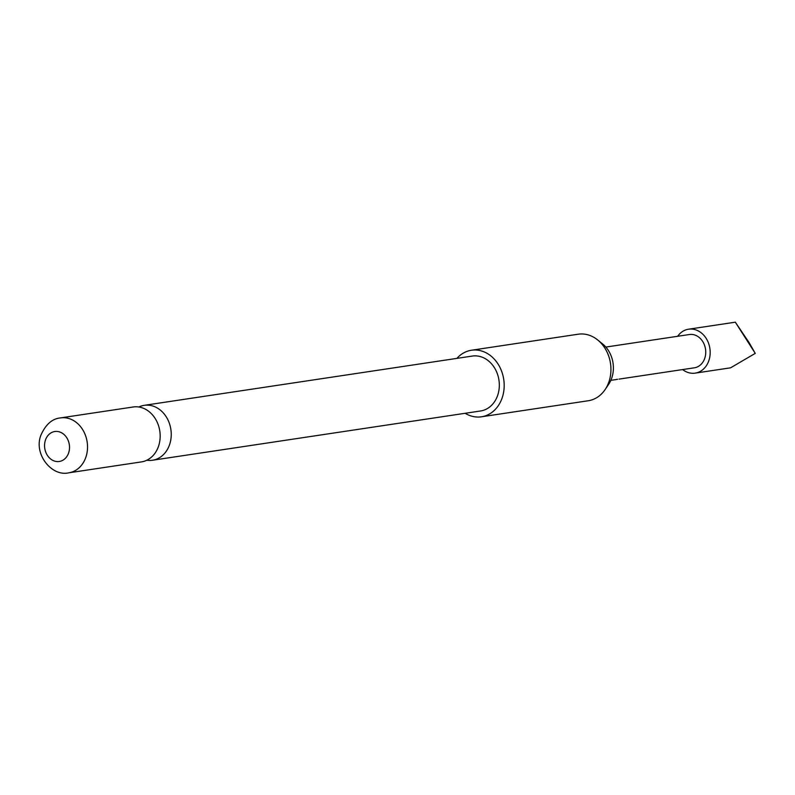<?xml version="1.0" encoding="UTF-8"?>
<svg xmlns="http://www.w3.org/2000/svg" width="795" height="795" viewBox="0 0 795 795"><rect width="100%" height="100%" fill="white"/><g stroke="black" fill="none" stroke-linecap="round" stroke-linejoin="round"><path stroke-width="1.19" d="M617.586 379.295L616.542 379.414M146.827 460.226A27.765 22.757 -98.5 0 0 152.491 460.245A27.765 22.757 -98.5 0 0 169.713 444.236A27.765 22.757 -98.5 0 0 156.595 407.606A27.765 22.757 -98.5 0 0 144.243 405.331A27.765 22.757 -98.5 0 0 138.837 407.01M677.628 336.295A22.21 18.206 81.5 0 1 688.579 329.2A22.21 18.206 81.5 0 1 698.457 331.018A22.21 18.206 81.5 0 1 710.104 354.52A22.21 18.206 81.5 0 1 695.178 373.133A22.21 18.206 81.5 0 1 685.29 371.315A22.21 18.206 81.5 0 1 682.627 369.566M688.579 329.2L735.335 322.184L755.25 353.378L730.585 367.817L695.178 373.133M605.84 347.067L689.374 334.526A16.824 13.793 81.5 0 1 696.867 335.907A16.824 13.793 81.5 0 1 705.682 353.705A16.824 13.793 81.5 0 1 694.373 367.807L619.027 379.116M597.691 339.962L602.61 343.947A27.378 22.439 81.5 0 1 611.882 377.625A27.378 22.439 81.5 0 1 608.672 384.283L605.134 389.54A33.648 27.587 -98.5 0 0 609.089 381.361A33.648 27.587 -98.5 0 0 597.691 339.962A33.648 27.587 -98.5 0 0 578.213 334.208L471.455 350.237A33.648 27.587 81.5 0 1 497.809 363.673A33.648 27.587 81.5 0 1 502.331 397.391A33.648 27.587 81.5 0 1 481.452 416.799A33.648 27.587 81.5 0 1 465.164 413.291M481.452 416.799L588.211 400.76A33.648 27.587 -98.5 0 0 605.134 389.54M158.642 445.896A27.765 22.757 81.5 0 1 141.411 461.905L68.777 472.816A27.765 22.757 81.5 0 0 85.999 456.807A27.765 22.757 81.5 0 0 82.263 428.992A27.765 22.757 81.5 0 0 60.529 417.902L133.172 406.99A27.765 22.757 81.5 0 1 145.525 409.266A27.765 22.757 81.5 0 1 158.642 445.896M45.395 440.251A15.145 12.412 -98.5 0 0 52.55 460.235A15.145 12.412 -98.5 0 0 68.688 452.743A15.145 12.412 -98.5 0 0 61.533 432.768A15.145 12.412 -98.5 0 0 45.395 440.251M144.243 405.331L472.329 356.061A27.765 22.757 81.5 0 1 494.063 367.151A27.765 22.757 81.5 0 1 497.799 394.966A27.765 22.757 81.5 0 1 480.578 410.975L152.491 460.245M456.916 358.376A33.648 27.587 81.5 0 1 471.455 350.237M735.335 322.184L749.069 342.575L755.25 353.378M610.838 380.348L616.642 379.483M60.529 417.902C52.162 418.697 45.613 424.49 40.863 435.282C33.45 454.203 51.844 476.921 68.777 472.816"/></g></svg>
